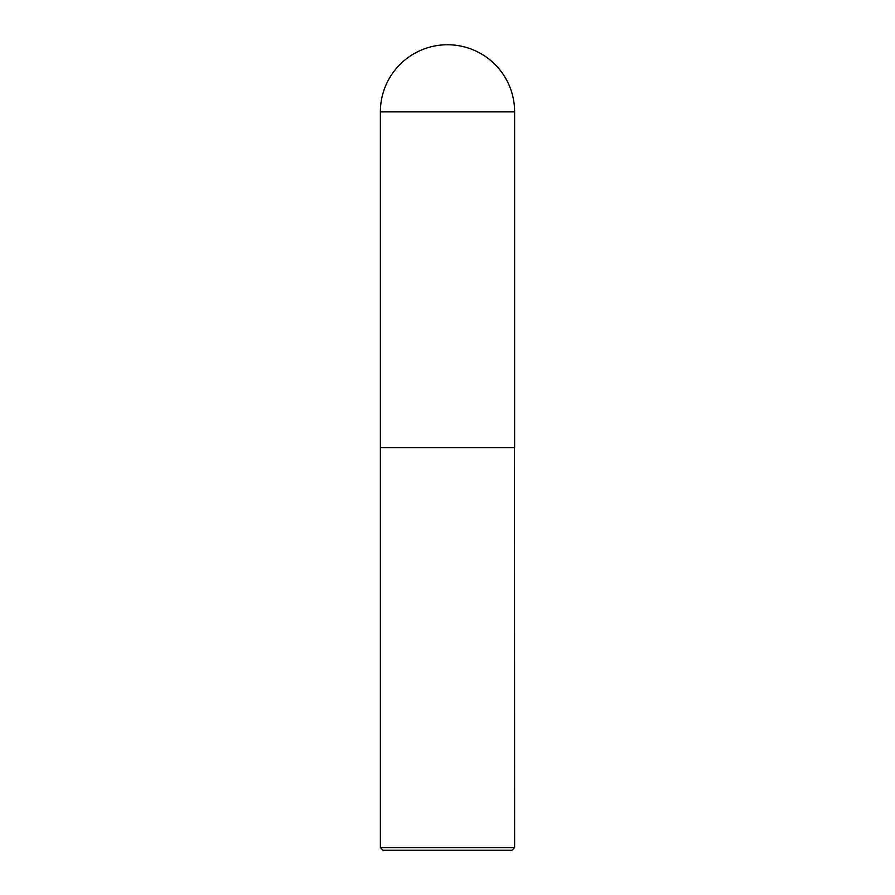 <?xml version="1.0" encoding="UTF-8"?>
<svg xmlns="http://www.w3.org/2000/svg" width="895" height="895" viewBox="0 0 895 895"><rect width="100%" height="100%" fill="white"/><g stroke="black" fill="none" stroke-linecap="round" stroke-linejoin="round"><path stroke-width="1.34" d="M380.375 111.875L380.375 447.5L514.625 447.5L514.625 111.875L380.375 111.875A67.125 67.125 0 0 1 447.5 44.75A67.125 67.125 0 0 1 514.625 111.875M514.625 447.634L380.375 447.634L380.375 847.565L514.625 847.565L514.491 447.5M514.625 847.565L511.94 850.25L383.06 850.25L380.375 847.565"/></g></svg>
